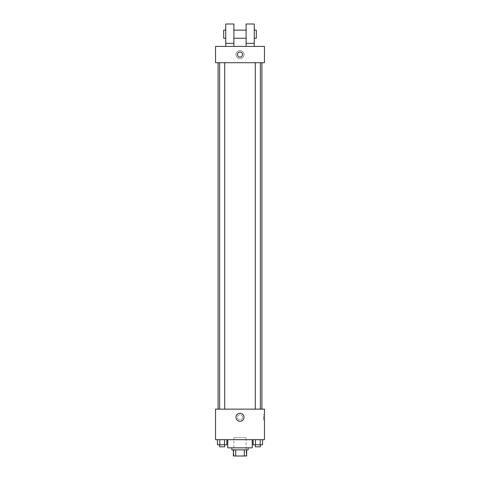 <?xml version="1.0" encoding="UTF-8"?>
<svg xmlns="http://www.w3.org/2000/svg" width="480" height="480" viewBox="0 0 480 480"><rect width="100%" height="100%" fill="white"/><g stroke="black" fill="none" stroke-linecap="round" stroke-linejoin="round"><path stroke-width="0.36" stroke-dasharray="2.4 1.8" d="M246.114 437.658L233.886 437.658L246.114 437.658L246.114 456L233.886 456L246.114 456M235.71 456L233.376 456L233.376 449.886L235.71 449.886L235.71 456L246.624 456M244.29 449.886L235.71 449.886L244.29 449.886L244.29 456M235.71 449.886L233.376 449.886M231.852 449.886L248.148 449.886M240 447.852L231.852 447.852L240 447.852M252.228 447.852L227.772 447.852M252.228 439.698L227.772 439.698L252.228 439.698M217.446 439.698L217.446 444.792L219.798 444.792L217.446 444.792L219.798 444.792L219.798 439.698L224.502 439.698L217.446 439.698L226.854 439.698L219.798 439.698L219.798 444.792L226.854 444.792L224.502 444.792L226.854 444.792L226.854 439.698L224.502 439.698L226.854 439.698L224.502 439.698L224.502 444.792L219.798 444.792L224.502 444.792L224.502 439.698L226.854 439.698L219.798 439.698L226.854 439.698M215.55 439.698L264.45 439.698L264.45 409.134L215.55 409.134L215.55 439.698M253.146 439.698L253.146 444.792L255.498 444.792L253.146 444.792L255.498 444.792L255.498 439.698L260.202 439.698L253.146 439.698L262.554 439.698L255.498 439.698L255.498 444.792L262.554 444.792L260.202 444.792L262.554 444.792L262.554 439.698L260.202 439.698L262.554 439.698L260.202 439.698L260.202 444.792L255.498 444.792L260.202 444.792L260.202 439.698L262.554 439.698L255.498 439.698L262.554 439.698M242.55 417.282A2.55 2.55 0 0 0 238.728 415.08A2.55 2.55 0 0 0 238.728 419.49A2.55 2.55 0 0 0 242.55 417.282A2.55 2.55 0 0 0 238.728 415.08A2.55 2.55 0 0 0 238.728 419.49A2.55 2.55 0 0 0 242.55 417.282M261.924 409.134L218.076 409.134L261.924 409.134M224.694 409.134L219.6 409.134L224.694 409.134L219.6 409.134L224.694 409.134L224.694 62.718L219.6 62.718L224.694 62.718M260.4 409.134L255.306 409.134L260.4 409.134L255.306 409.134L260.4 409.134L260.4 62.718L255.306 62.718L260.4 62.718M215.55 419.832L215.55 414.738L215.55 419.832M264.45 414.738L264.45 419.832L264.45 414.738L263.424 414.738L263.424 419.832L263.424 414.738M244.008 417.282A4.008 4.008 0 0 1 237.996 420.756A4.008 4.008 0 0 1 237.996 413.814A4.008 4.008 0 0 1 244.008 417.282M261.924 62.718L218.076 62.718L261.924 62.718M215.55 62.718L264.45 62.718L264.45 46.416L215.55 46.416L215.55 62.718M244.008 54.564A4.008 4.008 0 0 0 237.996 51.096A4.008 4.008 0 0 0 237.996 58.038A4.008 4.008 0 0 0 244.008 54.564A4.008 4.008 0 0 1 237.996 58.038A4.008 4.008 0 0 1 237.996 51.096A4.008 4.008 0 0 1 244.008 54.564M215.55 54.564L215.55 57.114L215.55 54.564M240 52.02A2.55 2.55 0 0 0 237.792 55.842A2.55 2.55 0 0 0 242.208 55.842A2.55 2.55 0 0 0 240 52.02M264.45 54.564L264.45 57.114L264.45 54.564M246.114 46.416L254.262 46.416L246.114 46.416L246.114 43.356L254.262 43.356L254.262 46.416M225.738 46.416L233.886 46.416L233.886 24L225.738 24L225.738 46.416L233.886 46.416M233.886 38.262L233.886 30.114L233.886 38.262M246.114 38.262L246.114 30.114L246.114 38.262M254.262 43.356L254.262 24L246.114 24L246.114 43.356M254.262 34.188L254.262 38.262L254.262 34.188M256.302 30.114L256.302 38.262M225.738 30.114L225.738 38.262L225.738 30.114M223.698 38.262L223.698 30.114M225.738 43.356L233.886 43.356M260.4 444.792L255.306 444.792L260.4 444.792L255.306 444.792L260.4 444.792L260.4 446.832L255.306 446.832L260.4 446.832L255.306 446.832L255.306 444.792M224.694 444.792L219.6 444.792L224.694 444.792L219.6 444.792L224.694 444.792L224.694 446.832L219.6 446.832L224.694 446.832L219.6 446.832L219.6 444.792M260.202 439.698L260.202 444.792M255.498 439.698L255.498 444.792M224.502 439.698L224.502 444.792M219.798 439.698L219.798 444.792M233.886 456L233.886 437.658M263.424 419.832L264.45 419.832M219.6 62.718L219.6 409.134M255.306 62.718L255.306 409.134"/><path stroke-width="0.72" d="M244.29 449.886L244.29 456L233.376 456L233.376 449.886M244.29 456L246.624 456L246.624 449.886L246.624 456M248.148 447.852L248.148 449.886L231.852 449.886L231.852 447.852M235.71 449.886L235.71 456M227.772 439.698L227.772 447.852L252.228 447.852L252.228 439.698M264.45 439.698L215.55 439.698L215.55 409.134L264.45 409.134L264.45 439.698M244.008 417.282A4.008 4.008 0 0 1 237.996 420.756A4.008 4.008 0 0 1 237.996 413.814A4.008 4.008 0 0 1 244.008 417.282M261.924 62.718L261.924 409.134M255.306 409.134L255.306 62.718M224.694 62.718L224.694 409.134M264.45 62.718L215.55 62.718L215.55 46.416L264.45 46.416L264.45 62.718M240 52.02A2.55 2.55 0 0 1 242.208 55.842A2.55 2.55 0 0 1 237.792 55.842A2.55 2.55 0 0 1 240 52.02M225.738 46.416L225.738 24L233.886 24L233.886 46.416M233.886 38.262L246.114 38.262M246.114 46.416L246.114 24L254.262 24L254.262 46.416M254.262 38.262L256.302 38.262L256.302 30.114L254.262 30.114M225.738 30.114L223.698 30.114L223.698 38.262L225.738 38.262M225.738 43.356L233.886 43.356M246.114 43.356L254.262 43.356M262.554 439.698L262.554 444.792L253.146 444.792L253.146 439.698M260.202 439.698L260.202 444.792M255.498 439.698L255.498 444.792M260.4 444.792L260.4 446.832L255.306 446.832L255.306 444.792M226.854 439.698L226.854 444.792L217.446 444.792L217.446 439.698M224.502 439.698L224.502 444.792M219.798 439.698L219.798 444.792M224.694 444.792L224.694 446.832L219.6 446.832L219.6 444.792M218.076 62.718L218.076 409.134M260.4 409.134L260.4 62.718M219.6 62.718L219.6 409.134M233.886 30.114L246.114 30.114"/></g></svg>
